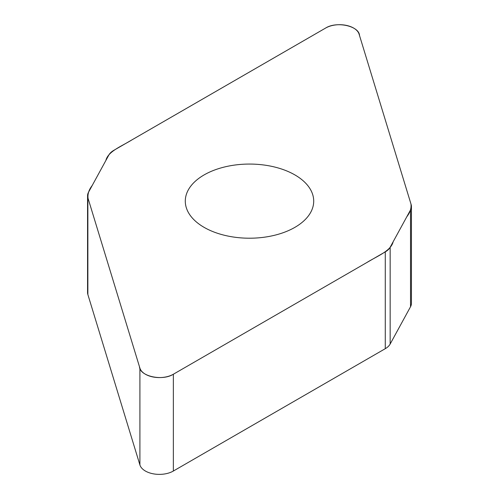 <?xml version="1.0" encoding="UTF-8"?>
<svg xmlns="http://www.w3.org/2000/svg" width="499" height="499" viewBox="0 0 499 499"><rect width="100%" height="100%" fill="white"/><g stroke="black" fill="none" stroke-linecap="round" stroke-linejoin="round"><path stroke-width="0.75" d="M411.438 206.517L411.438 303.317A19.773 11.415 180 0 1 410.521 306.754L390.156 344.042A19.773 11.415 180 0 1 385.278 348.682L173.359 471.031A19.773 11.415 180 0 1 153.43 473.85A19.773 11.415 180 0 1 139.907 464.943L87.868 294.541A19.773 11.415 180 0 1 87.562 292.557L87.562 195.758A19.773 11.415 0 0 0 87.868 197.741L139.907 368.143A19.773 11.415 0 0 0 153.43 377.051A19.773 11.415 0 0 0 173.359 374.231L385.278 251.883A19.773 11.415 0 0 0 390.156 247.242L410.521 209.948A19.773 11.415 0 0 0 411.438 206.517A19.773 11.415 0 0 0 411.132 204.534L359.093 34.132A19.773 11.415 0 0 0 345.57 25.231A19.773 11.415 0 0 0 325.641 28.044L113.722 150.399A19.773 11.415 0 0 0 108.844 155.033L88.479 192.327A19.773 11.415 0 0 0 87.562 195.758M294.903 227.351A64.209 37.069 180 0 1 224.93 235.391A64.209 37.069 180 0 1 185.291 201.141A64.209 37.069 180 0 1 249.5 164.065A64.209 37.069 180 0 1 313.709 201.141A64.209 37.069 180 0 1 294.903 227.351M325.641 28.044C336.769 20.964 359.199 26.035 359.517 35.523L410.964 203.966C411.45 208.345 410.072 212.599 406.822 216.722L393.118 241.815C390.96 251.066 376.845 256.237 366.728 262.593L173.359 374.231C162.231 381.317 139.801 376.246 139.483 366.753L88.036 198.309C87.55 193.93 88.928 189.682 92.178 185.553L105.882 160.46C108.04 151.216 122.155 146.039 132.272 139.683L325.641 28.044M390.156 247.242L390.156 344.042M385.278 348.682L385.278 251.883M173.359 374.231L173.359 471.031M139.907 368.143L139.907 464.943M410.521 209.948L410.521 306.754M87.868 197.741L87.868 294.541"/></g></svg>
